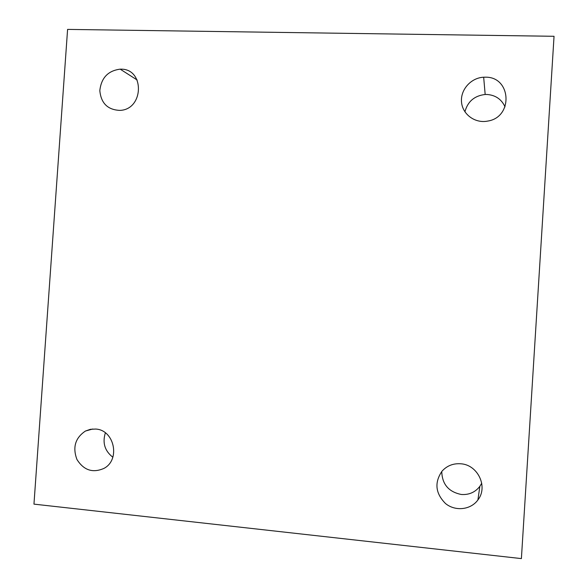 <?xml version="1.0" encoding="UTF-8"?>
<svg xmlns="http://www.w3.org/2000/svg" width="588" height="588" viewBox="0 0 588 588"><rect width="100%" height="100%" fill="white"/><g stroke="black" fill="none" stroke-linecap="round" stroke-linejoin="round"><path stroke-width="0.88" d="M554.043 36.287L521.394 558.6L33.957 504.129L67.591 29.4L554.043 36.287M120.812 69.163C144.905 68.598 143.979 109.706 119.856 110.39C107.714 109.846 101.033 103.26 99.82 90.618C101.254 77.873 108.038 70.722 120.18 69.156L120.812 69.163M95.668 429.056C114.329 429.821 120.716 459.691 103.988 468.379C92.786 473.289 83.768 470.319 76.94 459.471C72.434 447.372 75.264 437.898 85.429 431.048L90.405 429.306L95.668 429.056M105.37 432.856C102.268 442.801 104.76 450.923 112.837 457.221M460.757 463.785C477.787 464.696 488.356 486.827 477.904 499.954C470.738 509.928 455.266 511.582 445.513 503.534C435.392 493.339 434.245 482.535 442.066 471.12C447.02 465.711 453.252 463.263 460.757 463.785M441.757 471.488C442.11 484.24 448.629 491.906 461.308 494.479C469.004 495.008 475.185 492.296 479.852 486.342L481.741 483.189M485.357 77.19C511.376 76.55 513.552 117.284 487.643 121.091C475.082 123.62 462.506 114.403 461.521 102.069C460.308 89.766 470.951 77.77 483.667 77.219L485.357 77.19M505.033 106.854C501.483 99.174 495.39 95.036 486.746 94.462L485.173 94.477C474.413 95.741 467.658 101.533 464.924 111.838M120.18 69.156L137.166 80.012M85.429 431.048L92.779 429.005M477.904 499.954L479.852 486.342M483.667 77.219L485.173 94.477"/></g></svg>
